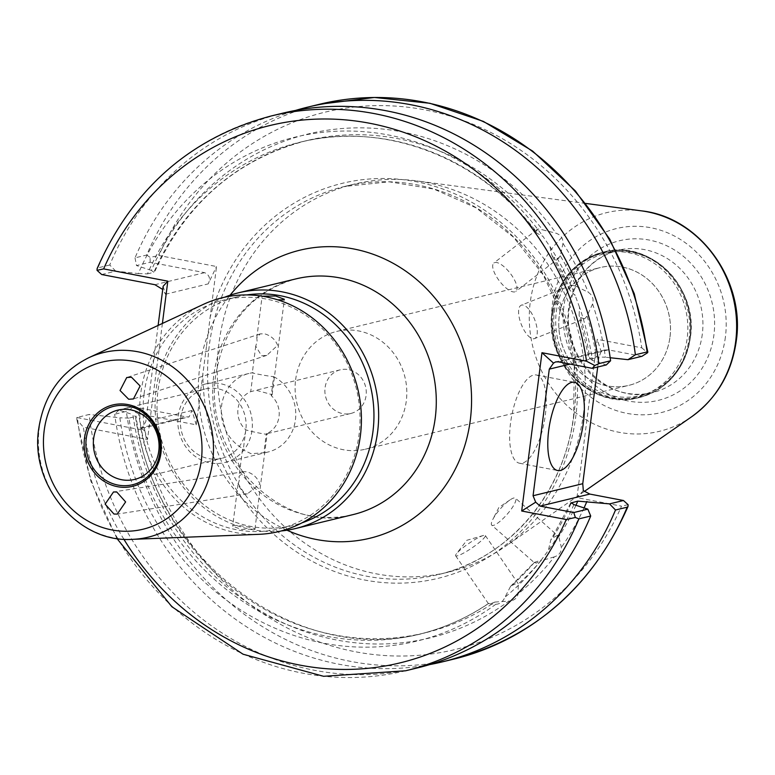<?xml version="1.0" encoding="UTF-8"?>
<svg xmlns="http://www.w3.org/2000/svg" width="775" height="775" viewBox="0 0 775 775"><rect width="100%" height="100%" fill="white"/><g stroke="black" fill="none" stroke-linecap="round" stroke-linejoin="round"><path stroke-width="0.58" stroke-dasharray="3.88 2.91" d="M483.677 535.399A17.97 2.722 145.7 0 0 483.29 535.496A17.97 2.722 145.7 0 0 468.943 543.372A17.97 2.722 145.7 0 0 456.378 553.854A17.97 2.722 145.7 0 0 455.642 555.752A17.97 2.722 145.7 0 0 457.289 555.859A17.97 2.722 145.7 0 0 474.813 545.92A17.97 2.722 145.7 0 0 485.324 535.506A17.97 2.722 145.7 0 0 483.677 535.399M510.541 586.413L534.343 562.417A253.134 232.132 76.4 0 1 511.791 585.512L510.541 586.413L505.029 597.128C502.868 601.807 499.807 604.18 495.845 604.248L488.415 603.638A253.134 232.132 76.4 0 1 419.004 634.299A253.134 232.132 76.4 0 1 128.97 418.103L135.431 416.533A253.134 232.132 -103.6 0 0 425.475 632.739A253.134 232.132 -103.6 0 0 494.876 602.068L490.062 603.909L488.531 603.454C467.073 617.956 443.901 628.234 419.004 634.299L425.475 632.739C298.317 668.069 153.198 560.015 136.109 416.059L135.431 416.533L132.922 414.625A259.218 237.712 76.4 0 0 508.904 601.09C514.009 600.732 517.07 598.358 518.087 593.97L518.262 583.943A253.134 232.132 -103.6 0 0 540.805 560.848L536.31 563.115L534.343 562.417L534.643 562.96L491.747 525.169A17.97 4.35 -48.6 0 1 492.745 519.541A17.97 4.35 -48.6 0 1 510.037 499.904A17.97 4.35 -48.6 0 1 513.777 498.015A17.97 4.35 -48.6 0 1 515.501 498.209A17.97 4.35 -48.6 0 1 508.807 512.294A17.97 4.35 -48.6 0 1 493.472 525.373A17.97 4.35 -48.6 0 1 491.747 525.169M511.791 585.512L516.46 583.449L518.155 583.623L485.324 535.506M455.642 555.752L488.415 603.638M534.343 562.417L541.25 560.034L548.322 550.512L550.831 539.865L552.333 538.179L556.624 535.748L558.794 536.62L561.371 547.353C561.507 552.091 559.153 555.258 554.309 556.876A259.218 237.712 76.4 0 1 518.087 593.97M277.663 345.301C275.212 339.402 270.795 335.565 264.42 333.773L260.129 333.909L256.777 337.958L257.155 341.387L255.731 346.163L261.601 355.793L266.832 355.347L277.663 345.301M271.221 395.628L272.161 394.659L256.012 390.232L250.713 391.704A22.456 20.596 -103.6 0 0 238.012 408.812A22.456 20.596 -103.6 0 0 245.82 429.834C250.354 431.588 272.19 435.763 266.329 433.748A22.456 20.596 -103.6 0 0 279.029 416.65A22.456 20.596 -103.6 0 0 271.221 395.628L273.653 376.631C268.896 376.418 247.118 372.252 253.144 372.707L250.713 391.704M255.731 346.163L252.292 373.027L253.144 372.707A40.426 37.064 76.4 0 0 248.998 373.443A40.426 37.064 76.4 0 0 221.602 405.674A40.426 37.064 76.4 0 0 243.389 448.832L242.478 449.587L251.119 453.704L263.897 452.755L266.329 433.748L267.162 433.651L254.946 529.044L241.422 529.461L232.665 526.186L233.556 525.576C238.448 524.665 260.245 528.831 254.064 529.499M494.867 262.531A17.97 6.626 -127.8 0 1 510.987 274.321A17.97 6.626 -127.8 0 1 515.879 291.4A17.97 6.626 -127.8 0 1 514.881 291.875A17.97 6.626 -127.8 0 1 498.751 280.085A17.97 6.626 -127.8 0 1 493.859 263.006A17.97 6.626 -127.8 0 1 494.867 262.531M571.921 285.132L575.99 286.217A253.134 232.132 -103.6 0 0 560.296 255.818L562.989 243.418C563.173 238.371 560.858 234.97 556.024 233.207L542.568 229.826A253.134 232.132 -103.6 0 0 306.251 140.711A253.134 232.132 -103.6 0 0 153.905 272.316L154.564 271.967C186.233 202.885 236.801 159.137 306.251 140.711L299.789 142.271A253.134 232.132 76.4 0 1 536.097 231.396L536.61 233.081L542.965 236.375L549.93 246.586A259.218 237.712 76.4 0 1 575.147 295.42L569.741 290.102L569.518 287.787L571.921 285.132L521.313 305.185A17.97 7.111 68.4 0 0 521.149 324.047A17.97 7.111 68.4 0 0 534.188 338.704A17.97 7.111 68.4 0 0 534.566 338.588A17.97 7.111 68.4 0 0 534.721 319.736A17.97 7.111 68.4 0 0 521.691 305.069A17.97 7.111 68.4 0 0 521.313 305.185M560.296 255.818L558.097 258.356L553.825 257.387A253.134 232.132 76.4 0 1 569.518 287.787M536.097 231.396L538.092 229.013L542.568 229.826M575.99 286.217L588.206 292.262C592.478 295.13 593.931 299.034 592.555 303.965L587.062 316.016L584.805 318.641L534.566 338.588M545.338 414.896A44.911 16.537 100.8 0 0 536.358 374.993A44.911 16.537 100.8 0 0 510.512 423.334A44.911 16.537 100.8 0 0 519.492 463.227A44.911 16.537 100.8 0 0 545.338 414.896M239.378 480.151L237.983 484.646L243.922 493.801L247.419 493.83L259.887 484.075C257.494 477.72 253.105 473.612 246.741 471.772L243.679 471.684L239.039 476.441L239.378 480.151M144.092 393.865A117.674 107.909 -103.6 0 0 279.271 528.783A117.674 107.909 -103.6 0 0 359.019 434.969A117.674 107.909 -103.6 0 0 223.849 300.051A117.674 107.909 -103.6 0 0 144.092 393.865M259.005 534.324A120.27 110.292 76.4 0 1 140.711 393.661A120.27 110.292 76.4 0 1 203.302 304.401M246.847 294.926A117.674 107.909 -103.6 0 0 237.77 296.68A117.674 107.909 -103.6 0 0 158.023 390.493A117.674 107.909 -103.6 0 0 293.192 525.411A117.674 107.909 -103.6 0 0 302.066 522.815M224.547 297.242A121.268 111.203 -103.6 0 0 156.133 389.525A121.268 111.203 -103.6 0 0 281.18 530.962M350.872 413.463A22.456 20.596 -103.6 0 0 366.091 395.56A22.456 20.596 -103.6 0 0 340.293 369.811A22.456 20.596 -103.6 0 0 325.074 387.713A22.456 20.596 -103.6 0 0 350.872 413.463L267.162 433.651M245.82 429.834L243.389 448.832M295.624 379.75A60.595 55.568 76.4 0 1 336.689 331.438A60.595 55.568 76.4 0 1 406.303 400.917A60.595 55.568 76.4 0 1 365.238 449.229A60.595 55.568 76.4 0 1 295.624 379.75M669.978 337.028A60.595 55.568 -103.6 0 0 600.363 267.549A60.595 55.568 -103.6 0 0 559.288 315.861A60.595 55.568 -103.6 0 0 628.903 385.34A60.595 55.568 -103.6 0 0 669.978 337.028A60.634 55.606 76.4 0 1 607.019 385.873A60.634 55.606 76.4 0 1 559.259 315.851A60.634 55.606 76.4 0 1 622.248 267.017A60.634 55.606 76.4 0 1 670.007 337.028M273.653 376.631A40.426 37.064 76.4 0 1 295.44 419.788A40.426 37.064 76.4 0 1 268.043 452.019A40.426 37.064 76.4 0 1 263.897 452.755M178.192 416.194A40.426 37.064 76.4 0 1 205.588 383.964A40.426 37.064 76.4 0 1 252.02 430.309A40.426 37.064 76.4 0 1 224.624 462.539A40.426 37.064 76.4 0 1 178.192 416.194M180.701 417.473A35.65 32.695 76.4 0 1 204.862 389.05A35.65 32.695 76.4 0 1 245.82 429.922A35.65 32.695 76.4 0 1 221.65 458.345A35.65 32.695 76.4 0 1 180.701 417.473M556.324 311.589A73.208 67.134 76.4 0 1 605.943 253.222A73.208 67.134 76.4 0 1 690.041 337.154A73.208 67.134 76.4 0 1 640.421 395.521A73.208 67.134 76.4 0 1 556.324 311.589M583.594 412.998A199.64 183.074 76.4 0 1 505.232 546.482A199.64 183.074 76.4 0 1 448.289 572.163A199.64 183.074 76.4 0 1 218.957 343.277A199.64 183.074 76.4 0 1 354.262 184.111A199.64 183.074 76.4 0 1 416.65 180.885A199.64 183.074 76.4 0 1 583.594 412.998M206.586 345.621L216.506 266.522L158.894 255.508A276.442 253.502 76.4 0 1 424.913 109.866A276.442 253.502 76.4 0 1 641.787 347.839L597.225 339.314L576.949 497.618L621.511 506.143A276.442 253.502 76.4 0 1 355.493 651.775A276.442 253.502 76.4 0 1 138.618 413.802L196.23 424.826L206.586 345.621M541.25 560.034A259.218 237.712 76.4 0 1 505.029 597.128M573.858 504.603A259.218 237.712 76.4 0 1 548.322 550.512M417.454 667.905A285.423 261.747 76.4 0 1 89.144 414.46L76.812 417.522L144.663 430.493L139.936 428.081L141.844 428.333L145.787 421.687L158.119 325.442M495.845 604.248A259.218 237.712 76.4 0 1 119.863 417.793L89.144 414.46M196.23 424.826L191.987 410.488L189.119 416.873L186.145 416.882L132.893 406.701L118.943 410.082L132.922 414.625M118.943 410.082L114.652 414.238L126.354 411.399A285.423 261.747 -103.6 0 0 453.937 659.07M429.767 664.572A285.423 261.747 76.4 0 1 114.652 414.238M584.05 507.906A259.218 237.712 76.4 0 1 561.371 547.353M128.97 418.103L119.863 417.793M494.876 602.068L508.904 601.09M554.309 556.876L540.805 560.848M549.93 246.586L551.8 255.343L553.825 257.387M101.68 274.524L115.737 271.124L138.347 273.575A259.218 237.712 76.4 0 1 542.965 236.375M138.347 273.575L147.444 273.885A253.134 232.132 76.4 0 1 299.789 142.271C384.187 120.735 480.355 157.422 536.61 233.081M562.989 243.418A259.218 237.712 76.4 0 1 588.206 292.262M147.444 273.885L153.905 272.316L151.396 270.407A259.218 237.712 76.4 0 1 556.024 233.207M115.737 271.124L109.75 265.002A285.423 261.747 76.4 0 1 283.02 113.111M584.428 318.767L580.591 317.585L579.109 315.309L579.497 307.132A259.218 237.712 76.4 0 1 592.333 360.385L606.312 364.928M579.497 307.132L575.147 295.42M592.555 303.965A259.218 237.712 76.4 0 1 605.391 357.217L596.285 356.907A253.134 232.132 -103.6 0 0 587.062 316.016M610.187 357.74L605.391 357.217M319.503 104.267A285.423 261.747 -103.6 0 0 146.717 255.033L135.015 257.872A285.423 261.747 76.4 0 1 295.488 110.438M135.015 257.872L136.497 265.563L150.166 262.26L204.619 272.664C209.531 275.009 210.722 278.748 208.213 283.882L216.506 266.522M151.396 270.407L136.497 265.563M580.591 317.585A253.134 232.132 76.4 0 1 589.823 358.476L596.285 356.907M163.138 286.275L165.492 294.238L162.721 289.463M109.75 265.002L97.95 267.859A285.423 261.747 76.4 0 1 271.211 115.969M592.333 360.385L589.823 358.476L589.145 358.941L579.109 315.309M162.401 323.446L147.531 439.464L83.361 427.199A276.442 253.502 -103.6 0 0 123.855 539.226M575.961 505.281A253.134 232.132 -103.6 0 1 558.794 536.62L515.501 498.209M277.683 299.818L262.308 296.195M597.699 367.011L598.968 357.091L570.09 364.095M558.62 361.896L608.298 349.864L641.942 356.297M628.108 504.699L621.511 506.143M583.333 490.633L576.949 497.618M608.298 349.864L604.791 350L601.148 351.579L597.225 339.314M601.148 351.579L598.968 357.091M641.787 347.839L647.571 352.741M138.618 413.802L130.316 409.51L126.354 411.399M132.893 406.701L130.316 409.51M146.717 255.033L150.098 257.387L158.894 255.508M150.166 262.26L150.098 257.387M76.812 417.522L76.87 419.595L83.361 427.199M144.663 430.493L147.531 439.464M97.127 268.576L97.95 267.859M702.305 334.18A73.208 67.134 76.4 0 1 652.686 392.547A73.208 67.134 76.4 0 1 568.588 308.615A73.208 67.134 76.4 0 1 618.208 250.248A73.208 67.134 76.4 0 1 702.305 334.18M563.9 306.212A82.14 75.32 -103.6 0 0 628.593 401.062A82.14 75.32 -103.6 0 0 713.92 334.907A82.14 75.32 -103.6 0 0 649.227 240.056A82.14 75.32 -103.6 0 0 563.9 306.212M295.943 278.884A121.268 111.203 -103.6 0 0 213.755 375.565A121.268 111.203 -103.6 0 0 353.061 514.6C282.846 535.903 202.149 456.552 215.876 374.286C224.857 323.466 251.555 291.662 295.943 278.884M287.012 530.226A148.219 135.916 76.4 0 1 199.592 368.328A148.219 135.916 76.4 0 1 230.068 295.217M554.387 311.569A74.439 68.258 76.4 0 1 631.702 251.613A74.439 68.258 76.4 0 1 690.331 337.571A74.439 68.258 76.4 0 1 613.015 397.527A74.439 68.258 76.4 0 1 554.387 311.569M552.304 312.306A73.867 67.735 76.4 0 1 629.038 252.805A73.867 67.735 76.4 0 1 687.212 338.094A73.867 67.735 76.4 0 1 610.487 397.594A73.867 67.735 76.4 0 1 552.304 312.306M552.333 311.879A74.913 68.704 76.4 0 1 603.105 252.156A74.913 68.704 76.4 0 1 689.159 338.045A74.913 68.704 76.4 0 1 638.387 397.769A74.913 68.704 76.4 0 1 552.333 311.879M553.243 311.657A74.913 68.704 76.4 0 1 604.025 251.933A74.913 68.704 76.4 0 1 690.079 337.823A74.913 68.704 76.4 0 1 639.307 397.546A74.913 68.704 76.4 0 1 553.243 311.657M691.523 416.843A112.482 103.143 76.4 0 1 578.441 414.848A112.482 103.143 76.4 0 1 530.236 302.366A112.482 103.143 76.4 0 1 641.613 210.877M725.39 337.096A94.695 86.839 76.4 0 1 627.023 413.375A94.695 86.839 76.4 0 1 552.43 304.023A94.695 86.839 76.4 0 1 650.797 227.743A94.695 86.839 76.4 0 1 725.39 337.096M573.917 415.352A199.64 183.074 76.4 0 1 438.611 574.507A199.64 183.074 76.4 0 1 209.279 345.621A199.64 183.074 76.4 0 1 344.584 186.455A199.64 183.074 76.4 0 1 573.917 415.352M132.622 539.342A94.967 87.091 76.4 0 1 39.205 428.275A94.967 87.091 76.4 0 1 88.631 357.788M209.88 318.273A203.234 186.368 76.4 0 1 428.459 184.547A203.234 186.368 76.4 0 1 575.806 416.311A203.234 186.368 76.4 0 1 377.541 581.996A203.234 186.368 76.4 0 1 202.856 373.066M570.981 503.527A253.134 232.132 76.4 0 1 552.333 538.179M139.936 428.081L186.145 416.882M191.987 410.488L145.787 421.687M204.619 272.664L154.932 284.706M165.492 294.238L208.213 283.882M405.645 670.772A285.423 261.747 76.4 0 1 77.335 417.318M483.29 535.496L466.841 540.291L456.378 553.854M510.037 499.904L498.868 507.499L492.745 519.541M266.832 355.347L133.436 398.951M272.161 394.659L284.377 299.276M559.114 257.872L515.879 291.4M536.358 374.993L574.507 382.288M640.421 395.521L652.686 392.547C609.441 405.412 561.052 357.498 569.296 308.188C574.653 277.498 590.957 258.191 618.208 250.248L605.943 253.222M243.679 471.684L113.508 491.96M293.192 525.411L279.271 528.783M242.478 449.587L239.039 476.441M340.293 369.811L256.012 390.232M336.689 331.438L600.363 267.549M205.588 383.964L248.998 373.443M117.819 410.14L204.862 389.05M603.105 252.156C574.449 260.632 557.438 280.598 552.052 312.054C543.663 361.973 592.768 410.953 638.387 397.769L639.307 397.546C667.953 389.06 684.974 369.094 690.36 337.648C698.75 287.728 649.644 238.739 604.025 251.933L603.105 252.156M584.311 491.447L505.232 546.482M354.262 184.111L344.584 186.455L389.166 181.815L433.903 189.09L476.131 207.865L513.292 237.014L543.139 274.805L563.89 318.971L574.256 366.837L573.636 415.516C564.617 492.939 508.826 558.513 438.611 574.507L448.289 572.163M570.691 503.043L550.831 539.865M569.741 290.102L551.8 255.343M141.844 428.333L189.119 416.873M585.706 203.418L416.65 180.885M134.608 479.434L221.65 458.345M224.624 462.539L268.043 452.019M365.238 449.229L628.903 385.34M237.983 484.646L232.665 526.186M237.77 296.68L223.849 300.051M247.419 493.83L117.248 514.106M76.87 419.595L90.84 481.178L116.918 538.47M604.791 350L555.636 361.906M519.492 463.227L557.632 470.522M537.094 229.477L493.859 263.006M256.777 337.958L262.105 296.418M260.129 333.909L126.732 377.522"/><path stroke-width="1.16" d="M128.669 399.251L133.436 398.951L140.13 385.979L131.488 377.222L126.732 377.522L120.038 390.493L128.669 399.251M262.308 296.195L275.619 296.002L284.377 299.276L283.485 299.877L277.683 299.818M583.478 422.191A44.911 16.537 100.8 0 0 574.507 382.288A44.911 16.537 100.8 0 0 548.661 430.629A44.911 16.537 100.8 0 0 557.632 470.522A44.911 16.537 100.8 0 0 583.478 422.191M158.768 451.011A35.65 32.695 -103.6 0 0 117.819 410.14A35.65 32.695 -103.6 0 0 93.649 438.563A35.65 32.695 -103.6 0 0 134.608 479.434A35.65 32.695 -103.6 0 0 158.768 451.011M116.793 492.018L113.508 491.96L105.129 504.128L113.964 514.038L117.248 514.106L125.628 501.929L116.793 492.018M360.385 435.666A120.27 110.292 76.4 0 1 259.005 534.324L132.622 539.342A94.967 87.091 76.4 0 0 212.67 461.435A94.967 87.091 76.4 0 0 177.766 370.934A94.967 87.091 76.4 0 0 88.631 357.788L203.302 304.401A120.27 110.292 76.4 0 1 316.19 321.053A120.27 110.292 76.4 0 1 360.385 435.666M302.066 522.815A117.674 107.909 -103.6 0 0 372.949 431.588A117.674 107.909 -103.6 0 0 246.847 294.926M281.18 530.962A121.268 111.203 -103.6 0 0 295.43 528.56A121.268 111.203 -103.6 0 0 377.619 431.878A121.268 111.203 -103.6 0 0 238.322 292.853A121.268 111.203 -103.6 0 0 224.547 297.242M615.505 510.008A285.423 261.747 76.4 0 1 442.234 661.898L453.937 659.07A285.423 261.747 -103.6 0 0 627.208 507.17L615.505 510.008L609.518 503.886L623.468 500.505L589.823 494.072L540.146 506.114L573.791 512.546L587.837 509.146L573.858 504.603L571.349 502.694A253.134 232.132 76.4 0 1 570.981 503.527M587.837 509.146L590.715 516.014A285.423 261.747 76.4 0 1 417.454 667.905L405.645 670.772A285.423 261.747 76.4 0 0 578.915 518.872L590.715 516.014M442.234 661.898A285.423 261.747 76.4 0 1 429.767 664.572M575.961 505.281A253.134 232.132 -103.6 0 0 577.811 501.125L609.518 503.886M586.917 501.435A259.218 237.712 76.4 0 1 584.05 507.906M570.691 503.043L577.811 501.125M610.603 360.772L598.804 363.63A285.423 261.747 76.4 0 0 271.211 115.969L283.02 113.111A285.423 261.747 76.4 0 1 610.603 360.772L606.312 364.928L592.265 368.328L558.62 361.896L555.636 361.906L553.505 363.117L549.281 369.132L533.064 495.738L582.752 483.707L597.699 367.011M627.992 359.677L635.393 354.766L647.096 351.927L647.571 352.741L641.942 356.297L627.992 359.677L610.187 357.74M295.488 110.438A285.423 261.747 76.4 0 1 307.801 107.105A285.423 261.747 76.4 0 1 635.393 354.766M162.721 289.463L154.932 284.706L101.68 274.524L97.04 270.339L97.127 268.576C132.573 188.412 190.602 137.543 271.211 115.969M123.855 539.226A276.442 253.502 -103.6 0 0 355.512 669.203A276.442 253.502 -103.6 0 0 566.254 519.531L521.691 511.006L541.967 352.702L586.53 361.228A276.442 253.502 -103.6 0 0 369.656 123.254A276.442 253.502 -103.6 0 0 103.637 268.896L167.817 281.16L162.401 323.446M158.119 325.442L163.138 286.275L167.817 281.16M627.208 507.17L628.021 506.453L628.108 504.699L623.468 500.505M582.752 483.707L583.333 490.633L589.823 494.072M647.571 352.741L647.096 351.927A285.423 261.747 -103.6 0 0 319.503 104.267L374.441 97.476L429.902 103.278L483.426 121.423L532.628 151.077L575.35 190.912L609.731 239.146L634.25 293.677L647.852 352.073M566.254 519.531L575.36 517.477L573.791 512.546M575.36 517.477L578.915 518.872M540.146 506.114L535.69 502.181L533.064 495.738M521.691 511.006L535.69 502.181M541.967 352.702L553.505 363.117M598.804 363.63L594.832 365.519L592.265 368.328M594.832 365.519L586.53 361.228M103.637 268.896L97.04 270.339M160.968 452.949A41.879 38.401 76.4 0 1 117.471 486.681A41.879 38.401 76.4 0 1 84.485 438.321A41.879 38.401 76.4 0 1 127.991 404.589A41.879 38.401 76.4 0 1 160.968 452.949M86.258 438.505A40.319 36.977 -103.6 0 0 118.013 485.073A40.319 36.977 -103.6 0 0 159.902 452.59A40.319 36.977 -103.6 0 0 128.137 406.032A40.319 36.977 -103.6 0 0 86.258 438.505M295.43 528.56L353.061 514.6A121.268 111.203 -103.6 0 0 435.25 417.919A121.268 111.203 -103.6 0 0 295.943 278.884L238.322 292.853M230.068 295.217A148.219 135.916 76.4 0 1 390.183 261.718A148.219 135.916 76.4 0 1 470.299 420.089A148.219 135.916 76.4 0 1 287.012 530.226M735.669 341.649A112.482 103.143 76.4 0 1 691.523 416.843C716.73 398.534 731.639 373.279 736.25 341.068C745.54 280.686 699.912 217.097 641.613 210.877A112.482 103.143 76.4 0 1 735.669 341.649M201.277 460.65A86.015 78.876 76.4 0 1 111.929 529.945A86.015 78.876 76.4 0 1 44.175 430.609A86.015 78.876 76.4 0 1 133.532 361.324A86.015 78.876 76.4 0 1 201.277 460.65M570.09 364.095L549.281 369.132M691.523 416.843L584.311 491.447M88.631 357.788C60.469 372.029 43.846 395.637 38.75 428.623C29.663 485.208 78.488 543.362 132.622 539.342M307.801 107.105L319.503 104.267M641.613 210.877L585.706 203.418M628.021 506.453C592.584 586.617 534.556 637.486 453.937 659.07M116.918 538.47L171.847 606.709L243.03 654.207L323.582 676.304L405.645 670.772"/></g></svg>
